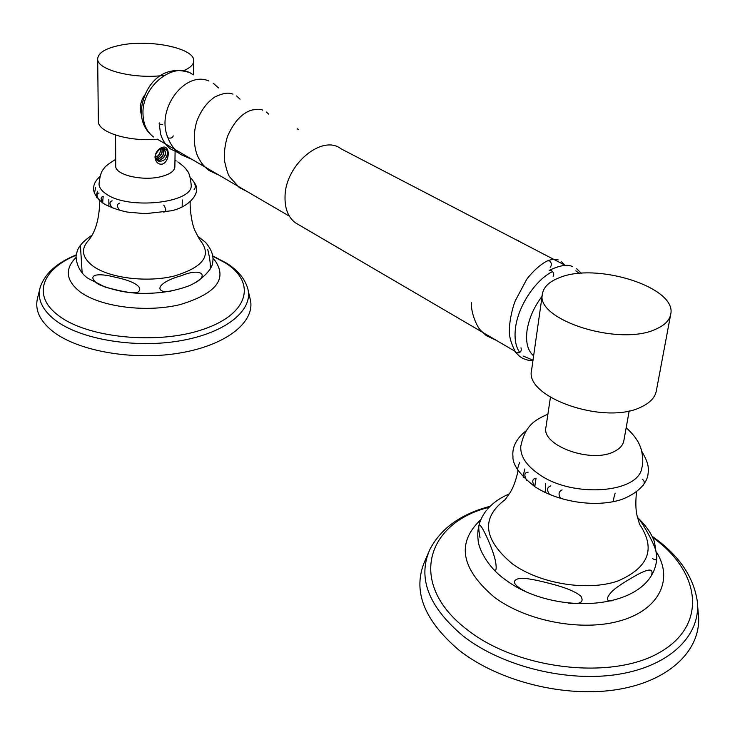 <?xml version="1.0" encoding="UTF-8"?>
<svg xmlns="http://www.w3.org/2000/svg" width="735" height="735" viewBox="0 0 735 735"><rect width="100%" height="100%" fill="white"/><g stroke="black" fill="none" stroke-linecap="round" stroke-linejoin="round"><path stroke-width="1.1" d="M162.674 124.619L159.66 124.123L159.173 123.498L159.67 122.91M553.124 276.351C554.319 274.375 553.694 272.391 551.232 270.388L549.238 270.379M299.081 224.956L295.24 222.714C288.065 217.11 284.656 208.271 285.042 196.227C285.492 164.521 322.215 133.954 341.022 148.792L565.436 265.427M656.107 329.041C664.633 325.265 669.493 320.387 670.688 314.415C677.578 287.413 596.14 261.844 559.16 277.793C549.201 281.652 543.624 286.999 542.439 293.835C534.814 319.615 619.467 346.92 656.107 329.041M542.439 293.835L531.616 369.981C523.89 397.451 605.897 425.877 641.848 406.685C650.218 402.615 655.032 397.405 656.3 391.057L670.688 314.415M629.206 410.837L623.822 440.835C622.986 445.153 619.862 448.681 614.442 451.409C591.776 463.969 541.024 445.557 545.949 427.2L550.432 397.313M193.443 74.869L193.718 60.941C195.161 48.188 149.315 38.817 119.502 45.386C105.509 48.372 98.233 52.828 97.681 58.754C96.432 69.825 134.119 79.463 164.273 75.356M97.681 58.754L98.343 121.119C97.406 132.107 128.708 141.965 157.428 139.246M144.639 95.091C140.477 101.099 139.402 107.668 141.414 114.807M193.718 60.941C193.562 64.708 190.053 68.015 183.19 70.882M154.956 157.024L155.563 154.212C156.978 150.592 159.265 148.305 162.444 147.34C170.318 144.611 170.097 161.737 162.27 164.107C158.815 164.585 156.5 162.904 155.296 159.054L154.956 157.024M175.095 151.557L174.875 166.817C174.562 170.851 170.318 174.03 162.141 176.345C143.812 181.664 114.706 175.049 115.726 165.945L115.57 135.075M155.563 154.212L159.697 148.856L161.819 147.974C168.196 148.828 169.234 152.669 164.934 159.495C158.576 163.096 155.517 161.351 155.774 154.267L158.53 150.096C155.976 152.136 154.901 155.122 155.296 159.054M156.426 159.78L159.633 160.147C165.301 157.161 166.735 153.486 163.914 149.131L163.749 149.012M158.53 150.096L161.452 148.645L164.125 149.251C166.946 153.615 165.513 157.29 159.844 160.276L156.436 159.798M156.123 159.293L158.144 159.256C163.455 156.693 165.044 153.174 162.922 148.7M162.793 148.672C164.787 153.146 163.17 156.638 157.933 159.127L156.077 159.201M161.829 148.608C162.95 152.411 161.525 155.498 157.556 157.887L159.036 156.748C161.746 154.203 162.628 151.493 161.682 148.617M167.194 150.464C168.186 154.368 166.845 157.823 163.17 160.818M155.848 158.696L157.556 157.887M626.174 427.733C637.208 437.665 639.753 445.272 640.13 446.356C641.26 448.139 644.209 460.202 641.894 467.745C638.586 493.203 573.171 498.119 539.775 474.801C526.416 465.779 520.095 456.251 520.793 446.237C525.36 424.123 536.375 419.474 547.906 414.145M536.045 478.191C532.168 478.898 531.727 481.71 534.731 486.607L536.045 478.191L534.786 486.643C558.058 501.886 595.231 507.949 621.332 499.607C639.542 492.671 646.671 482.491 647.912 475.067C648.794 468.158 649.06 463.757 641.664 451.115M639.367 524C656.125 548.632 648.876 567.659 617.62 581.1C587.1 591.51 539.913 583.7 512.58 564.011C483.115 539.334 480.754 517.798 505.496 499.396M480.056 537.919C476.85 520.114 479.578 520.904 488.261 540.28C491.926 548.779 494.352 555.807 495.528 561.365C496.832 569.285 496.153 571.949 493.497 569.359M525.47 591.326L522.355 589.865C513.379 584.325 512.019 580.622 518.258 578.767C521.942 577.416 532.278 578.932 549.256 583.342C565.334 587.394 575.909 591.721 580.99 596.324C584.297 602.351 580.034 604.602 568.201 603.077M612.88 600.605L612.328 600.761C606.439 601.46 605.787 598.97 610.362 593.292C613.155 589.672 620.248 584.555 631.65 577.949C647.544 568.467 654.141 567.567 651.449 575.229M652.459 558.444C656.364 561.338 657.623 559.317 656.245 552.398C655.445 548.007 652.12 540.648 646.267 530.321C642.326 523.485 639.45 519.232 637.631 517.559M534.731 486.607C519.801 474.718 512.543 464.722 512.957 456.6C512.01 447.872 515.786 439.75 524.285 432.235L524.781 431.969M519.645 462.407C517.633 467.8 517.128 470.51 518.111 470.556M524.799 469.003C523.256 475.306 522.842 478.099 523.559 477.401M526.876 480.589L526.866 480.607C523.853 475.334 524.257 472.522 528.097 472.192M545.563 483.547C545.682 490.217 545.251 493.047 544.267 492.009M549.495 494.389C546.601 490.034 547.042 487.213 550.809 485.908M560.722 498.394C558.113 494.434 558.563 491.605 562.082 489.905M613.624 501.628C613.229 500.59 613.734 497.77 615.149 493.148M642.234 479.192C644.659 480.92 644.917 483.033 643.006 485.55M697.524 604.547L698.25 613.109C702.779 647.893 671.615 680.454 618.466 689.356C565.426 698.369 498.312 681.345 458.897 650.089C423.415 619.761 412.142 589.929 425.069 560.584L428.33 553.032M177.824 161.921C182.592 165.301 185.624 168.131 186.92 170.401C189.042 172.348 190.475 177.319 191.219 185.321C192.818 203.007 128.542 210.1 106.428 194.141C101.706 191.026 99.234 187.673 99.014 184.099C99.795 176.17 101.356 171.117 103.708 168.921C104.453 166.946 108.449 163.767 115.689 159.394M103.203 196.41C100.456 197.053 100.465 199.378 103.231 203.393L103.267 203.411C102.661 203.613 102.634 201.28 103.203 196.41M190.319 201.803C189.602 202.639 190.834 224.01 195.749 232.15C199.497 239.84 199.323 238.636 201.16 241.585C211.643 256 202.594 267.503 174.011 276.094C146.77 282.718 109.543 278.106 93.097 266.18C82.155 257.792 80.574 249.248 88.365 240.575C95.541 232.131 99.335 218.846 99.767 200.71M80.409 245.334L82.145 272.86M116.038 277.417C132.493 280.733 143.766 286.898 138.373 291.85C133.494 294.496 113.989 290.637 98.848 284.528C86.565 276.424 93.611 271.463 116.038 277.417M171.31 290.968L165.329 291.795C153.973 290.132 160.947 281.266 181.471 275.662C201.087 267.466 209.31 275.34 194.849 282.947M210.045 269.387C210.807 265.776 210.045 259.152 207.766 249.514M95.578 187.6L94.493 193.259M97.461 191.265C96.221 195.391 96.12 197.614 97.158 197.945M99.069 200.03C96.414 195.804 96.386 193.48 98.995 193.039M108.835 199.442L108.89 206.471M112.17 207.83C109.304 204.109 109.285 201.767 112.133 200.802M119.557 210.164C116.764 206.645 116.755 204.302 119.529 203.117M163.758 205.074C166.349 209.3 166.33 211.643 163.684 212.103M182.161 206.912L182.28 199.929M194.196 182.85C195.712 185.56 195.666 187.848 194.058 189.703M248.099 290.123L250.065 298.612C256.276 320.616 228.346 344.476 181.426 352.736C134.643 361.142 77.8 351.394 52.461 331.117C39.46 320.524 34.536 309.362 37.687 297.62L39.8 289.011M160.708 149.922L160.441 150.473C160.111 153.854 158.466 156.077 155.48 157.161M173.212 135.874C172.743 137.776 171.09 138.465 168.251 137.941L167.8 137.463C155.6 108.348 185.689 70.45 208.896 81.006M520.986 347.802C521.905 351.477 520.279 353.122 516.126 352.736L515.299 351.909M550.175 267.237C552.013 265.069 551.774 262.937 549.477 260.851L547.4 260.861C537.533 265.684 527.684 277.536 526.425 279.851L515.41 300.532C512.947 306.183 509.548 319.449 509.41 329.602C508.841 335.537 510.899 343.098 515.584 352.295L519.829 356.585L523.21 358.616L527.905 360.168L532.948 360.609M519.728 352.478C515.621 346.58 514.215 338.385 515.511 327.874C518.101 306.192 535.264 280.118 552.564 271.527M542.099 296.242C533.895 307.129 528.869 318.613 527.013 330.676C525.58 342.528 527.785 350.917 533.628 355.823M192.377 74.308C174.324 60.647 142.002 85.793 142.976 113.392C143.15 123.912 146.678 131.776 153.56 136.995C145.346 130.637 141.249 122.065 141.258 111.279C142.737 88.613 159.899 63.917 188.252 72.186M157.198 139.117L165.54 143.968M158.144 159.256L158.438 160.267M490.126 506.296C460.918 513.976 440.825 528.391 429.837 549.541C417.333 577.958 428.468 606.825 463.261 636.133C501.886 666.351 567.411 682.806 619.192 674.17C671.083 665.625 701.576 634.241 697.184 600.578C693.197 575.845 678.148 554.401 652.055 536.228M489.179 507.251C425.758 523.026 407.19 584.417 467.515 629.932C517.265 669.309 611.557 680.619 659.681 652.432C708.457 624.805 700.253 571.058 652.662 537.496M480.773 519.737C456.26 542.807 460.808 568.651 494.407 597.27C526.802 621.488 582.901 632.017 621.158 620.551C659.617 609.251 673.333 579.29 656.768 552.573M76.385 254.852C56.861 262.707 44.798 273.567 40.186 287.431C37.145 298.768 41.987 309.545 54.702 319.762C79.49 339.322 134.928 348.757 180.589 340.709C226.398 332.79 253.75 309.821 247.741 288.57C244.902 278.813 237.975 270.425 226.959 263.396M76.339 255.174C42.134 268.992 31.743 295.415 58.01 315.168C86.831 338.118 158.402 345.101 203.678 329.188C249.385 313.615 256.432 282.277 225.232 262.845L212.828 256.249M76.146 257.305L73.72 259.969C64.818 270.756 66.903 281.349 79.986 291.749C100.107 306.927 146.191 312.908 180.176 304.584C215.75 293.779 227.473 279.263 215.337 261.035L212.985 258.362M159.173 123.535L160.607 134.082C162.554 140.514 165.963 145.53 170.842 149.122L178.283 152.715M218.506 87.943L213.26 83.239M167.8 137.454C170.483 144.639 174.719 150.298 180.525 154.423L192.092 159.458M240.051 99.179L236.532 95.936M232.949 94.108C230.312 93.464 226.775 91.269 214.629 97.084C206.902 102.431 200.986 110.434 196.87 121.082C193.535 132.116 193.424 142.893 196.557 153.404C199.286 160.662 203.531 166.413 209.3 170.649L219.177 175.242M268.771 114.164L266.226 111.977M262.735 110.195C261.807 109.258 258.288 109.184 252.169 109.984C242.284 112.767 234.061 121.56 227.501 136.37C225.048 144.244 224.019 152.246 224.423 160.386C226.316 169.151 228.015 174.599 229.54 176.731L239.27 187.554L247.052 191.486M297.179 128.698L298.355 129.599M270.526 205.184L274.927 207.739M581.339 273.319L576.663 268.725M447.036 311.521L450.004 313.257M519.388 241.493L517.835 240.152M471.319 302.636C470.997 313.523 476.96 326.625 480.607 330.318L486.294 335.647L496.097 340.222M564.489 264.931L561.347 261.513M547.942 260.649C552.316 259.207 555.724 258.968 558.168 259.914M549.523 270.214C559.941 265.326 567.558 264.104 572.363 266.548M295.24 222.714L514.785 351.155M523.118 356.034L533.013 360.15M579.299 273.484L575.863 270.848M289.36 216.154L236.495 185.339M236.394 185.284L204.973 166.964M204.845 166.891L175.049 149.517M174.902 149.435L165.724 144.078M526.223 430.82L524.533 432.042M505.459 499.258L508.427 495.004C512.433 489.868 515.667 481.728 518.129 470.575M509.079 494.039C500.259 497.751 493.066 502.768 487.498 509.079M486.524 510.255C479.606 519.14 476.795 528.989 478.099 539.812C478.2 547.979 487.672 567.53 505.524 579.814C555.136 617.474 654.168 610.702 656.851 557.47M637.842 517.771C646.148 525.81 651.697 533.876 654.49 541.971L656.86 557.295M636.538 491.936C635.279 503.447 635.747 512.387 637.952 518.745L639.441 523.88M99.932 176.501C96.037 180.213 93.997 183.585 93.804 186.607C92.582 191.614 95.725 197.21 103.231 203.393M176.179 160.947L174.967 160.294M91.783 235.338C82.908 241.346 77.938 247.116 76.863 252.629C74.694 255.514 76.449 271.04 88.466 278.611L105.463 287.201C119.245 290.904 129.773 292.907 137.059 293.201C154.984 294 171.209 291.924 185.725 286.981C198.79 282.966 212.755 269.727 212.718 262.083C213.83 255.936 211.478 249.413 205.681 242.532M190.687 178.026L192.028 179.386M192.258 179.643L194.986 183.649M195.133 183.97C201.004 192.625 189.832 206.912 171.099 210.826L145.117 213.683L127.274 212.057C118.307 210.228 110.305 207.353 103.267 203.411M198.45 236.725L205.515 242.357M226.6 263.167L212.782 255.936"/></g></svg>
